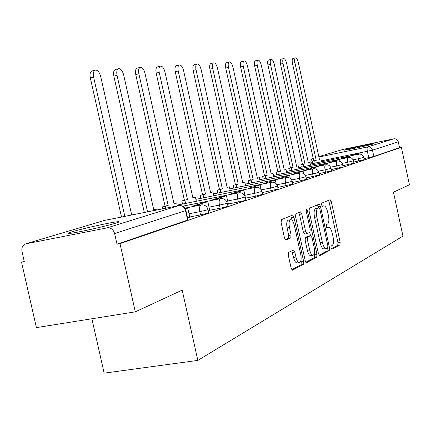 <?xml version="1.0" encoding="UTF-8"?>
<svg xmlns="http://www.w3.org/2000/svg" width="431" height="431" viewBox="0 0 431 431"><rect width="100%" height="100%" fill="white"/><g stroke="black" fill="none" stroke-linecap="round" stroke-linejoin="round"><path stroke-width="0.65" d="M330.943 247.911L331.843 249.237L339.908 244.937L340.161 242.287L331.304 201.66L330.13 199.693L321.774 203.109L321.569 204.957L322.415 206.357L323.848 205.813C325.4 206.023 326.671 208.135 327.673 212.16L328.422 215.592C329.241 220.096 328.945 222.919 327.533 224.072L326.456 224.573L326.262 226.447L327.081 227.827L328.6 227.202C330.108 227.439 331.347 229.513 332.312 233.43L333.061 236.856C333.885 241.36 333.594 244.226 332.199 245.454L331.137 246.015L330.943 247.911M373.564 143.9L374.108 143.593C372.643 143.485 349.358 148.48 345.134 149.81L344.493 150.15C345.899 150.274 369.723 145.155 373.564 143.9M115.497 223.226C119.489 221.976 120.071 221.491 117.243 221.766C110.611 222.374 82.369 228.64 72.117 231.781C67.543 233.171 66.848 233.704 70.032 233.381C76.955 232.708 106.171 226.178 115.497 223.226M288.7 252.356L288.312 255.346L291.119 268.12L292.407 270.199L303.316 264.44L303.661 261.509L293.953 217.213L292.617 215.091L281.513 219.632L281.114 222.558L284.508 238.009L285.855 240.148L290.731 237.939L291.103 235.019L289.449 227.471C288.678 222.94 289.12 220.343 290.774 219.675C292.256 219.869 293.446 221.755 294.351 225.338L300.763 254.586C301.549 259.273 301.075 261.929 299.335 262.549C297.923 262.296 296.787 260.459 295.935 257.032L294.852 252.108L293.554 250.023L288.7 252.356M401.363 147.294L409.45 184.78L393.455 192.194L402.947 236.107L197.84 360.402L182.178 290.117L135.302 311.845L120.007 243.644L401.363 147.294L399.537 147.671L398.276 141.826L372.486 150.171L321.332 160.828M318.439 253.73L319.78 255.669L329.246 250.621L329.526 247.89L320.422 206.19L319.199 204.181L309.399 208.189L309.075 210.915L318.439 253.73M316.677 257.318L306.613 262.684L305.202 260.701L295.531 216.556L295.892 213.733L300.472 211.869L301.775 213.954L305.644 231.625L307.034 233.64L309.9 232.304L310.223 229.513L306.242 211.309L306.538 209.369L307.432 210.818L316.99 254.495L316.677 257.318L314.388 257.706L305.816 262.258M135.302 311.845L36.414 327.608L21.55 262.199L24.228 261.342M91.878 318.768L104.151 373.154L197.84 360.402M120.007 243.644L117.016 244.205L114.63 233.57C113.331 229.481 110.837 227.579 107.141 227.87L25.639 243.865C22.622 245.083 21.405 247.609 21.986 251.456L24.308 261.682L21.55 262.199M399.537 147.671L373.844 156.448L364.001 158.619M343.286 149.336L318.832 156.615L343.286 149.336L393.821 138.814C396.078 138.583 397.565 139.585 398.276 141.826M245.487 198.405L243.871 190.152L234.092 193.282L234.189 193.718M227.573 204.461L228.403 204.181L226.474 195.722L215.996 199.079L216.098 199.548M208.318 210.969L209.762 210.468M187.56 217.978L189.85 217.208L187.76 208.119L185.33 208.9M208.022 209.633L208.696 212.661C209.04 212.925 206.32 213.668 200.523 214.891L189.726 216.982M227.288 203.173L227.94 206.115C228.204 206.368 225.596 207.069 220.122 208.221L209.714 210.253M245.212 197.166L245.842 200.022C246.036 200.259 243.537 200.927 238.348 202.02L228.301 203.987M261.929 191.563L262.544 194.333L255.351 196.234L245.638 198.147M277.559 186.327L278.151 189.015L262.167 192.625M292.202 181.419L292.773 184.037L277.801 187.42M305.951 176.807L306.506 179.355L292.444 182.534M318.881 172.475L319.419 174.954L306.199 177.949M331.067 168.392L331.59 170.805L319.129 173.628M342.57 164.534L343.081 166.889L331.32 169.555M353.447 160.892L353.943 163.182L342.823 165.709M363.742 157.439L364.227 159.675L353.7 162.067M117.016 244.205L187.63 220.079L187.948 219.718L185.901 210.511M331.234 248.762L337.726 245.314L337.979 242.664L329.128 202.069L328.422 200.377M318.482 207.904L317.464 204.876M319.021 255.249L327.016 251.004L327.248 248.051M327.673 247.83L327.872 245.918L319.856 209.218L318.999 207.807L317.766 208.318C316.284 209.428 315.961 212.3 316.796 216.928L322.334 242.27C323.304 246.187 324.554 248.283 326.078 248.547L327.673 247.83M316.796 208.227L318.935 207.823M324.123 248.886L323.832 248.935C322.302 248.671 321.052 246.58 320.077 242.664L314.544 217.343C313.714 212.715 314.037 209.849 315.524 208.733L316.704 208.243M306.856 233.672L304.598 234.081L303.332 232.04L299.47 214.385L298.683 212.585M309.776 232.363L310.498 235.671M314.371 253.385L314.7 254.883L316.99 254.495M309.652 249.937C310.487 253.288 311.575 255.082 312.917 255.319C314.528 254.71 314.953 252.151 314.188 247.636L312.001 237.648L310.632 235.66L307.772 237.018L307.443 239.846L309.652 249.937L307.341 250.336C308.176 253.681 309.264 255.475 310.611 255.712L310.896 255.664M308.521 236.037L310.632 235.66M307.341 250.336L305.132 240.25L305.466 237.427L308.337 236.069M314.388 257.706L314.7 254.883M297.304 262.894L296.975 262.948C295.553 262.7 294.416 260.863 293.565 257.436L291.792 250.842M290.559 219.718L288.42 220.112C286.755 220.78 286.313 223.377 287.078 227.902L289.449 227.471M285.257 239.781L288.355 238.365L288.738 235.445L287.078 227.902M292.234 220.483L290.806 215.818M291.755 269.725L300.967 264.833L301.317 261.908L300.967 260.324M319.403 159.233L320.917 158.92L319.43 159.373L298.279 62.382C297.498 59.381 296.55 57.878 295.429 57.873C294.583 58.401 294.405 59.984 294.896 62.624L292.444 63.228C291.954 60.588 292.132 59.004 292.983 58.476L293.075 58.454M312.717 163.586L312.227 161.323L316.219 160.354L313.752 160.86L292.444 63.228M312.227 161.323L313.752 160.86M351.696 155.591L359.923 152.994L360.16 154.093M351.648 155.354L359.923 152.994M316.219 160.354L294.896 62.624M314.7 160.817L315.19 163.08M320.917 158.92L321.542 161.776M308.294 162.606L309.894 162.277L308.327 162.756L286.588 63.217C285.78 60.13 284.783 58.589 283.603 58.594C282.714 59.144 282.52 60.771 283.022 63.476L280.516 64.09C280.015 61.391 280.209 59.764 281.104 59.214L281.206 59.192M301.323 167.126L300.811 164.793L304.943 163.785L302.422 164.308L280.516 64.09M300.811 164.793L302.422 164.308M341.18 158.969L349.767 156.243L350.042 157.504M341.126 158.71L349.767 156.243M304.943 163.785L283.022 63.476M303.343 164.276L303.85 166.608M309.894 162.277L310.541 165.24M296.593 166.161L298.279 165.816L296.625 166.323L274.261 64.1C273.426 60.916 272.381 59.333 271.131 59.359C270.199 59.931 269.989 61.601 270.501 64.37L267.937 65C267.425 62.236 267.64 60.566 268.578 59.995L268.696 59.963M289.303 170.854L288.781 168.456L293.053 167.411L290.478 167.939L267.937 65M288.781 168.456L290.478 167.939M330.076 162.53L330.017 162.261L339.062 159.675L339.375 161.124M332.689 161.717L332.743 161.986M330.017 162.261L339.062 159.675M293.053 167.411L270.501 64.37M291.367 167.923L291.889 170.326M298.279 165.816L298.947 168.887M284.239 169.916L286.017 169.55L284.277 170.083L261.251 65.033C260.383 61.746 259.284 60.124 257.964 60.162C256.978 60.76 256.752 62.479 257.275 65.313L254.656 65.965C254.134 63.131 254.365 61.417 255.351 60.814L255.486 60.782M276.616 174.797L276.072 172.319L280.5 171.231L277.866 171.775L254.656 65.965M276.072 172.319L277.866 171.775M318.342 166.296L318.283 166.01L327.754 163.295L328.12 164.987M321.014 165.456L321.073 165.741M318.283 166.01L327.754 163.295M280.5 171.231L257.275 65.313M278.717 171.775L279.261 174.259M286.017 169.55L286.717 172.739M271.18 173.882L273.06 173.499L271.218 174.059L247.496 66.013C246.591 62.624 245.438 60.954 244.038 61.013C243.003 61.644 242.75 63.411 243.289 66.315L240.606 66.983C240.072 64.079 240.326 62.312 241.365 61.687L241.516 61.649M263.19 178.962L262.63 176.403L267.225 175.277L264.526 175.826L240.606 66.983M262.63 176.403L264.526 175.826M305.918 170.283L305.854 169.981L315.794 167.126L316.225 169.124M308.655 169.41L308.72 169.717M305.854 169.981L315.794 167.126M267.225 175.277L243.289 66.315M265.334 175.853L265.9 178.412M273.06 173.499L273.787 176.812M257.355 178.084L259.349 177.674L257.393 178.272L232.934 67.053C231.986 63.551 230.768 61.838 229.281 61.919C228.193 62.576 227.924 64.397 228.473 67.376L225.725 68.06C225.176 65.086 225.451 63.265 226.544 62.608L226.722 62.565M248.967 183.38L248.385 180.734L253.164 179.56L250.4 180.12L225.725 68.06M248.385 180.734L250.4 180.12M292.746 174.512L292.676 174.189L303.117 171.182L303.639 173.574M295.547 173.607L295.618 173.935M292.676 174.189L303.117 171.182M253.164 179.56L228.473 67.376M251.16 180.169L251.742 182.819M259.349 177.674L260.108 181.128M242.691 182.534L244.808 182.103L242.734 182.739L217.483 68.157C216.497 64.531 215.209 62.77 213.625 62.878C212.478 63.572 212.181 65.447 212.747 68.497L209.935 69.202C209.369 66.153 209.671 64.284 210.824 63.589L211.028 63.535M233.877 188.067L233.273 185.33L238.241 184.107L235.412 184.678L209.935 69.202M233.273 185.33L235.412 184.678M278.755 179.01L278.679 178.66L289.67 175.487L290.305 178.407M281.621 178.068L281.696 178.412M278.679 178.66L289.67 175.487M238.241 184.107L212.747 68.497M236.113 184.754L236.721 187.496M244.808 182.103L245.6 185.702M227.115 187.264L229.367 186.812L227.164 187.48L201.067 69.332C200.032 65.577 198.669 63.761 196.983 63.896C195.766 64.628 195.448 66.563 196.024 69.693L193.142 70.42C192.565 67.295 192.889 65.361 194.112 64.628L194.349 64.569M217.833 193.056L217.208 190.216L222.38 188.934L219.481 189.521L193.142 70.42M217.208 190.216L219.481 189.521M263.858 183.795L263.777 183.423L275.371 180.066L276.169 183.714M266.8 182.814L266.881 183.186M263.777 183.423L275.371 180.066M222.38 188.934L196.024 69.693M220.117 189.624L220.747 192.468M229.367 186.812L230.197 190.567M210.533 192.301L212.93 191.817L210.587 192.528L183.584 70.582C182.502 66.681 181.058 64.817 179.253 64.984C177.971 65.76 177.626 67.753 178.213 70.97L175.261 71.718C174.668 68.507 175.018 66.514 176.311 65.738L176.591 65.668M200.744 198.368L200.092 195.421L205.49 194.079L202.516 194.683L175.261 71.718M200.092 195.421L202.516 194.683M247.976 188.897L247.89 188.498L260.135 184.947L261.191 189.742M250.987 187.873L251.079 188.277M247.89 188.498L260.135 184.947M205.49 194.079L178.213 70.97M203.076 194.817L203.728 197.764M212.93 191.817L213.803 195.749M192.851 197.667L195.41 197.15L192.905 197.915L164.938 71.918C163.802 67.861 162.266 65.938 160.332 66.148C158.974 66.972 158.597 69.03 159.201 72.327L156.173 73.098C155.569 69.806 155.947 67.748 157.315 66.924L157.638 66.837M182.502 204.035L181.817 200.975L187.463 199.575L184.409 200.189L156.173 73.098M181.817 200.975L184.409 200.189M231.005 194.354L230.908 193.923L240.735 190.782L243.871 190.152M230.908 193.923L234.092 193.282M187.463 199.575L159.201 72.327M184.883 200.361L185.567 203.427M195.41 197.15L196.326 201.277M173.946 203.405L176.688 202.856L174.005 203.674L145.005 73.34C143.803 69.116 142.165 67.128 140.086 67.392C138.647 68.27 138.243 70.398 138.863 73.782L135.754 74.579C135.135 71.201 135.544 69.073 136.988 68.195L137.376 68.093M162.697 208.82L162.271 206.918L168.182 205.447L165.046 206.072L135.754 74.579M162.271 206.918L165.046 206.072M212.822 200.2L212.72 199.731L223.253 196.369L226.474 195.722M212.72 199.731L215.996 199.079M168.182 205.447L138.863 73.782M165.423 206.287L165.843 208.195M176.688 202.856L177.367 205.899M153.7 209.552L156.636 208.965L153.765 209.838L123.649 74.87C122.372 70.452 120.621 68.405 118.38 68.728C116.855 69.666 116.413 71.869 117.054 75.339L113.859 76.163C113.224 72.699 113.665 70.495 115.196 69.558L115.664 69.434M146.502 212.052L144.293 212.386L113.859 76.163M143.275 212.693L144.293 212.386M193.298 206.476L193.185 205.97L196.558 205.307L207.817 201.697L209.762 210.479M196.558 205.307L196.665 205.813M193.185 205.97L204.499 202.355L207.817 201.697M147.515 211.74L117.054 75.339M156.636 208.965L156.868 209.983M131.697 215.004L100.703 76.508C99.351 71.885 97.46 69.774 95.041 70.172C93.43 71.18 92.951 73.459 93.608 77.014L90.327 77.871C89.67 74.315 90.154 72.036 91.771 71.029L92.336 70.878M121.51 217.03L90.327 77.871M185.185 208.631L187.76 208.119M124.823 216.373L93.608 77.014M107.141 227.87L178.752 205.625L104.356 220.456L26.016 243.774M368.726 157.66L367.363 151.367C366.91 148.878 367.029 147.397 367.729 146.923L393.821 138.814M318.924 157.035L367.729 146.923C370.132 146.68 371.716 147.763 372.486 150.171L373.844 156.448M200.523 214.891L199.806 211.659L189.01 213.765M220.122 208.221L219.433 205.102L209.024 207.149M238.348 202.02L237.686 199.009L227.638 200.991M255.351 196.234L254.71 193.33L244.997 195.254M271.239 190.831L270.62 188.018L261.272 189.877M286.119 185.766L285.521 183.04L276.955 184.754M300.095 181.009L299.513 178.369L291.647 179.948M313.235 176.538L312.674 173.979L305.434 175.433M325.615 172.325L325.071 169.841L318.407 171.182M337.301 168.349L336.773 165.93L330.625 167.174M348.35 164.594L347.839 162.239L342.16 163.392M358.807 161.032L358.312 158.743L353.064 159.809M363.732 157.39L358.312 158.743C357.843 156.189 357.978 154.659 358.716 154.153L358.775 154.136C361.291 153.883 362.945 154.971 363.732 157.39M353.431 160.838L347.839 162.239C347.359 159.615 347.505 158.042 348.286 157.514L348.35 157.498C350.926 157.24 352.623 158.355 353.431 160.838M342.553 164.475L336.773 165.93C336.282 163.236 336.449 161.609 337.274 161.065L337.349 161.043C339.984 160.785 341.718 161.927 342.553 164.475M331.051 168.327L325.071 169.841C324.57 167.061 324.753 165.391 325.626 164.814L325.707 164.798C328.411 164.534 330.189 165.709 331.051 168.327M318.865 172.4L312.674 173.979C312.157 171.118 312.362 169.388 313.289 168.79L313.38 168.769C316.155 168.505 317.981 169.717 318.865 172.4M305.929 176.726L299.513 178.369C298.985 175.422 299.211 173.634 300.202 173.009L300.305 172.982C303.144 172.718 305.019 173.962 305.929 176.726M292.18 181.322L285.521 183.04C284.977 180.002 285.23 178.148 286.286 177.491L286.399 177.464C289.314 177.195 291.243 178.482 292.18 181.322M277.537 186.219L270.62 188.018C270.059 184.877 270.339 182.959 271.465 182.265L271.595 182.238C274.59 181.968 276.567 183.294 277.537 186.219M261.908 191.445L254.71 193.33C254.134 190.082 254.446 188.088 255.648 187.361L255.798 187.329C258.869 187.059 260.906 188.433 261.908 191.445M245.185 197.032L237.686 199.009C237.093 195.647 237.443 193.584 238.736 192.813L238.903 192.776C242.055 192.512 244.151 193.928 245.185 197.032M227.256 203.017C227.514 203.254 224.907 203.949 219.433 205.102C218.819 201.616 219.212 199.467 220.597 198.659L220.796 198.616C224.034 198.352 226.183 199.817 227.256 203.017M207.984 209.45C208.329 209.698 205.603 210.43 199.806 211.659C199.176 208.038 199.607 205.797 201.105 204.94L201.336 204.887C204.66 204.633 206.875 206.153 207.984 209.45M312.513 162.638L310.945 162.853M187.63 220.079L185.535 210.635L114.63 233.57M178.989 205.576C182.415 205.312 184.71 206.896 185.858 210.323L185.535 210.635C184.382 207.009 182.119 205.339 178.752 205.625L179.145 205.565M25.639 243.865L103.569 220.688M313.353 159.05L313.267 161.011M326.709 227.568L328.239 227.293M322.081 206.163L323.562 205.889M329.128 202.069L331.304 201.66M337.979 242.664L340.161 242.287M337.726 245.314L339.908 244.937M318.197 206.611L320.422 206.19M327.296 248.272L329.526 247.89M327.016 251.004L329.246 250.621M315.524 208.733L317.766 208.318M314.544 217.343L316.796 216.928M320.077 242.664L322.334 242.27M299.47 214.385L301.775 213.954M303.332 232.04L305.644 231.625M306.188 211.05L307.432 210.818M305.466 237.427L307.772 237.018M305.132 240.25L307.443 239.846M292.482 252.518L294.852 252.108M293.565 257.436L295.935 257.032M288.738 235.445L291.103 235.019M288.355 238.365L290.731 237.939M291.615 217.644L293.953 217.213M301.317 261.908L303.661 261.509M300.967 264.833L303.316 264.44M117.431 222.59L117.243 221.766M310.288 164.087L358.775 154.136M298.683 167.664L348.35 157.498M286.432 171.441L337.349 161.043M273.486 175.433L325.707 164.798M259.785 179.657L313.332 168.78M245.255 184.134L300.24 172.998M229.825 188.886L286.329 177.48M213.404 193.945L271.514 182.254M195.895 199.337L255.696 187.35M177.189 205.097L238.785 192.797M182.696 206.185L220.65 198.643M184.883 208.141L201.153 204.924M311.177 163.904L310.956 162.891C310.638 160.833 311.387 159.308 313.197 158.317M178.79 205.614L104.62 220.397M326.687 227.541L328.374 227.239M322.065 206.153L323.676 205.846M316.769 208.227L318.999 207.807M323.832 248.935L326.078 248.547M304.598 234.081L306.904 233.672M310.611 255.712L312.917 255.319M308.472 236.032L310.676 235.644M296.975 262.948L299.335 262.549M295.429 57.873L292.983 58.476M283.603 58.594L281.104 59.214M271.131 59.359L268.578 59.995M257.964 60.162L255.351 60.814M244.038 61.013L241.365 61.687M229.281 61.919L226.544 62.608M213.625 62.878L210.824 63.589M196.983 63.896L194.112 64.628M179.253 64.984L176.311 65.738M160.332 66.148L157.315 66.924M140.086 67.392L136.988 68.195M118.38 68.728L115.196 69.558M95.041 70.172L91.771 71.029"/></g></svg>
